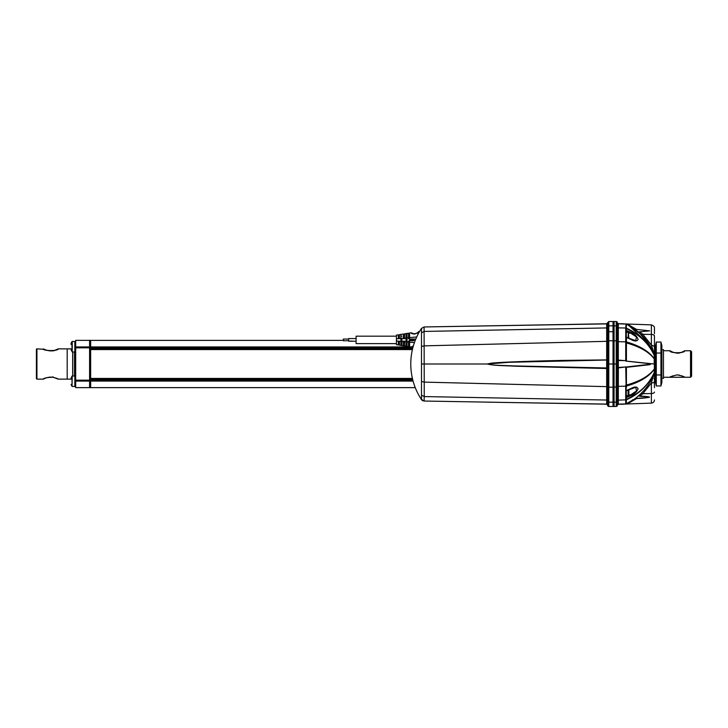 <?xml version="1.0" encoding="UTF-8"?>
<svg xmlns="http://www.w3.org/2000/svg" width="728" height="728" viewBox="0 0 728 728"><rect width="100%" height="100%" fill="white"/><g stroke="black" fill="none" stroke-linecap="round" stroke-linejoin="round"><path stroke-width="1.09" d="M418.509 394.64L419.31 396.087M419.665 396.696L418.809 395.186M413.813 383.574L413.149 381.363M628.865 389.698L628.865 394.64A3.294 3.294 0 0 1 628.364 395.531L628.364 389.917M628.364 338.083L628.364 332.469L628.865 338.302M628.364 325.052L628.364 324.151L629.028 325.425M626.417 337.501L626.089 330.357L630.939 332.368C634.616 333.961 637.018 336.336 638.138 339.512C636.927 341.423 634.525 341.414 630.939 339.466A58.131 41.105 -179.3 0 0 626.426 337.501L626.417 360.669L618.345 360.515L618.345 367.485L625.698 366.939M421.257 398.789L421.275 399.281M421.257 329.211L420.93 329.256A64.51 64.51 0 0 0 420.93 398.744M421.23 328.774L420.93 329.256M413.004 347.174L412.721 348.239M410.865 360.515L411.002 358.586M410.992 369.414L410.874 367.704M632.45 399.854L632.741 400.273L628.865 402.966A3.294 3.294 0 0 1 628.364 403.849L628.364 402.948M71.08 343.98L71.08 344.581M74.838 377.541L74.838 384.994M74.838 351.988L74.838 341.478L72.236 341.478L72.236 351.988L74.838 351.988M71.945 341.632L72.027 350.905M71.08 349.913L72.236 351.988M74.838 343.006L74.838 350.459L75.685 349.385M75.157 342.751L75.157 350.714M36.928 348.867A0.528 0.528 0 0 0 36.4 349.404L36.4 378.596L36.928 379.133L36.928 348.867L44.344 349.322M71.08 379.133L58.167 379.133L53.199 377.268C47.42 377.341 44.117 377.959 43.298 379.133L36.928 379.133M67.194 379.133L67.194 348.867L67.194 379.133M71.08 348.867L58.167 348.867C58.777 351.096 42.725 351.124 43.298 348.867M74.838 386.523L74.838 376.012L72.236 376.012L72.027 386.441L74.838 386.523M71.08 378.078L72.027 376.094L72.027 385.44M71.08 378.514L71.08 379.115M75.157 377.286L75.157 385.249L75.157 383.92L75.685 383.92M607.671 323.041L606.679 323.86L606.679 359.486L607.725 359.896L607.725 403.021M607.725 322.595L607.725 326.817L608.781 325.835L608.781 321.53L607.725 322.595L608.781 321.53L613.031 321.53L613.031 331.713L608.781 331.722L608.781 325.835L613.031 325.835L613.031 321.53L614.095 321.53L614.095 335.926L614.095 325.816L616.216 325.816L616.216 340.813L617.28 341.186L617.28 322.595A1.065 1.065 0 0 0 616.216 321.53A1.065 1.065 180 0 1 617.28 322.595L617.28 326.317M614.095 325.816L613.031 325.816L613.031 335.926L614.095 335.926L614.095 340.813L613.031 340.813L613.031 364L613.031 335.926L613.031 340.777L608.781 340.777L608.781 387.187L613.031 387.187L608.781 387.187L608.781 402.156L613.031 402.156L613.031 387.187L613.031 406.47L608.781 406.47A1.065 1.065 0 0 1 607.725 405.405L606.679 404.24L607.716 405.205M488.806 325.826L606.679 323.76L607.725 322.704L606.679 323.896L492.783 325.762M607.725 326.817L607.725 405.405M607.725 326.007L607.725 359.896L561.77 360.415C549.058 360.715 504.923 361.761 491.364 363.145L487.223 364C492.874 365.611 506.342 365.429 513.349 365.902L606.67 367.968L606.661 368.514L515.242 366.211C506.679 365.593 495.085 365.911 487.223 364L509.109 362.289L606.67 360.032L606.661 359.486M607.643 323.105L606.67 323.76M606.661 368.514L606.679 367.968L607.725 368.104L606.679 368.514L606.679 404.14L607.725 405.223L606.679 404.104L489.362 402.184M492.656 402.238L606.679 404.186L607.725 405.296M421.066 329.038L421.485 328.392M422.904 400.782L421.494 399.608A64.51 64.51 0 0 1 421.494 328.392L424.087 326.963L487.742 325.844M606.679 404.186L424.087 401.037L421.494 399.608L421.494 328.392M421.603 399.772L422.286 400.436M606.679 323.86L424.087 326.963L424.224 382.118L607.725 386.668M421.667 381.499L424.224 382.118L424.224 396.569L606.688 400.036L607.725 401.019M487.942 402.156L606.67 404.14M421.667 395.304L424.224 396.569L424.087 401.037M422.149 399.59L421.485 399.608M654.754 366.457L654.754 363.427M654.436 368.905L654.436 368.905A13.805 13.805 0 0 0 654.754 367.968L654.754 360.023A13.805 13.805 0 0 0 654.436 359.095L654.436 359.095M654.754 360.788L654.754 361.543M75.685 340.358L89.59 340.358L89.59 347.829L89.59 340.358L90.654 340.358L90.654 346.928L90.654 340.358L75.685 340.358L75.685 387.642L89.59 387.642L89.59 380.171L89.59 387.642L90.654 387.642L90.654 381.072L90.654 387.642L415.26 387.642M410.637 346.928L90.654 346.928L90.654 381.072L90.654 346.928L75.685 346.928M649.685 330.876L639.821 331.813L649.685 330.876L636.518 329.402L649.685 330.876M625.916 367.021L649.876 364.291L649.876 363.709L625.78 361.088L626.417 360.669L625.78 361.088M626.417 361.097L654.19 364L654.245 358.922C648.894 351.87 639.621 346.546 626.417 342.943L625.725 342.888L625.725 360.66L618.318 360.087L618.309 341.659L617.28 341.277L617.28 360.396L618.372 360.087M618.318 367.485L617.28 367.604L618.372 367.913L618.318 404.176L617.28 405.341A1.065 1.065 0 0 1 618.318 404.277L617.28 405.332M634.097 328.71L626.417 324.06L618.327 323.824L617.28 322.759L617.28 326.89L618.309 327.873L618.318 323.824L617.28 322.768L617.28 360.396L618.318 360.515M626.107 323.996L618.345 323.769L626.417 324.024L638.957 332.541L648.684 343.652M626.417 324.06L625.698 323.896L626.417 324.096L626.18 331.222A1.056 0.746 -0.7 0 0 626.089 331.195M618.318 323.723A1.065 1.065 0 0 1 617.28 322.659L618.345 323.86M617.972 404.34L626.417 403.976C636.254 398.953 644.116 391.728 649.995 382.327L649.904 382.464C644.544 391.127 635.835 399.435 626.417 403.904L618.345 404.14L625.725 404.076L618.327 404.176L617.28 405.178M627.072 403.976L625.698 404.104L625.725 386.177L618.309 386.341L617.28 386.723L617.28 388.406M630.939 388.606L635.717 387.332L636.581 390.918L630.648 394.885L630.93 395.632C634.215 394.248 636.6 392.028 638.092 388.952C637.264 386.55 634.88 386.413 630.93 388.534L626.089 390.59L626.417 403.904L625.698 404.104L634.343 399.117M617.28 401.683L617.28 341.186M614.095 340.813L614.095 387.187L614.095 340.813L616.216 340.813L616.216 364L617.28 364L616.216 364L616.216 406.47L617.28 405.405A1.065 1.065 0 0 1 616.216 406.47A1.065 1.065 0 0 0 617.28 405.405M618.982 404.268L623.823 404.186M626.089 324.451L626.089 323.896A1.593 1.593 -89.9 0 0 626.089 323.896L625.725 328.019L626.417 328.191A1.593 1.483 -179.6 0 0 625.725 328.01L618.309 327.873L618.309 341.659L626.417 341.887M654.436 359.25L654.436 359.45A3.185 1.529 180 0 0 654.245 358.922L654.245 358.704A3.185 1.593 0 0 1 654.436 359.25L654.436 356.483A3.185 2.703 0 0 0 654.254 355.583C648.985 343.716 639.703 334.753 626.417 328.674L625.725 328.51L625.725 341.841L626.417 341.923C639.657 345.709 648.939 351.305 654.245 358.704L654.19 353.844L652.952 351.096M654.436 342.706L654.436 346.446L651.369 344.972L642.815 334.307L641.386 334.825L637.956 331.677M654.436 386.322L654.436 387.706M654.436 387.196L654.436 373.664M654.436 385.139L654.436 386.523M654.436 378.46L653.908 378.46L654.436 378.46M653.908 354.036L653.908 352.652M628.837 324.952L636.518 329.402L629.129 325.48M641.386 393.175L642.815 393.693L639.821 396.187C643.488 396.105 646.728 396.451 649.54 397.233C641.632 398.58 640.476 398.18 636.518 398.598L628.837 403.048M626.308 404.049L632.65 400.327M651.524 348.303L650.122 345.882A58.922 58.922 0 0 1 654.19 353.844L651.369 344.972L651.369 334.443L651.369 344.972M648.666 343.625L641.386 334.825L648.666 343.625M635.344 329.584L629.502 325.698M629.065 325.443L626.444 324.033M654.436 356.838L654.436 355.073A3.185 3.185 -178.5 0 0 654.19 353.844A58.922 58.922 0 0 0 650.122 345.882L649.958 345.618M649.895 345.527C643.989 336.154 636.163 329.011 626.417 324.096L625.816 323.951M625.698 323.96L618.318 323.824M626.089 390.654L626.089 395.067M625.725 385.112L626.417 385.048L626.417 367.331L625.734 367.34L626.198 390.645M617.28 392.592L617.28 401.11L618.309 400.127L626.417 399.827A1.593 1.483 179.6 0 1 625.725 399.981M649.995 364.664L626.417 367.331L625.78 366.912M625.725 328.51L625.725 328.019M654.436 354.126L654.436 356.129M654.436 371.871L654.436 372.9A3.185 3.185 178.5 0 1 654.19 374.156L654.19 374.156A58.922 58.922 0 0 1 650.122 382.118M654.436 380.28L654.436 384.921M617.28 405.341L618.318 404.277L617.28 405.341L617.28 401.51M617.28 346.264L617.28 345.172M617.28 339.294L617.28 338.347M617.28 334.097L617.28 330.021M626.417 386.186L626.417 387.423M635.599 387.341L626.089 390.827M654.436 333.651L654.436 328.055L654.436 333.651M654.436 339.421L654.436 340.804M654.436 358.695L654.436 381.554A3.185 1.483 0 0 1 651.369 383.028L654.245 372.59C648.939 384.602 639.657 393.684 626.417 399.827M650.568 381.372L649.958 382.382M642.815 393.693L651.369 383.028L651.369 393.548L642.815 393.693M651.214 347.747L654.19 353.844A3.185 3.185 -178.5 0 1 654.436 355.073L654.436 335.926A3.185 1.483 180 0 0 651.369 334.443L642.815 334.307L639.821 331.813L638.893 332.487L641.386 334.825M634.898 329.247L636.5 329.584M632.741 400.273L636.518 398.598L634.889 398.762M638.893 395.513L639.812 396.314L646.191 396.578C647.556 396.523 651.342 397.097 648.157 397.488L636.5 398.416M638.547 332.35L639.812 331.677M639.812 396.314L638.547 395.65M626.089 397.643L626.089 396.806A1.056 0.746 -179.3 0 0 626.18 396.778A57.612 40.732 0.7 0 0 630.648 394.885L628.774 394.867M626.963 324.069L626.308 323.951L626.963 324.069M627.072 324.024L625.853 323.933M618.982 323.733L623.823 323.814L618.982 323.733M654.436 364L654.254 372.418A3.185 2.703 180 0 0 654.436 371.517L654.436 371.653A3.185 2.757 180 0 1 654.245 372.59L654.254 372.418C648.985 384.284 639.703 393.247 626.417 399.326L625.725 399.49M654.436 363.308L654.436 359.887M654.436 371.043L654.436 368.55A3.185 1.529 -0 0 1 654.245 369.078C648.894 376.13 639.621 381.454 626.417 385.048L626.417 386.077C639.657 382.291 648.939 376.695 654.245 369.296A3.185 1.593 180 0 0 654.436 368.75L654.436 368.55M654.436 368.113L654.436 364.692M616.216 406.47L614.095 406.47L614.095 402.184L613.031 402.184M608.781 331.722L608.781 340.777L607.725 341.159L607.725 364L613.031 364L613.031 387.187L614.095 387.187L614.095 402.184L614.095 387.187L617.28 386.814M649.549 344.972L649.886 345.582M625.725 342.888L625.725 341.841M626.426 337.501L626.426 337.428A58.14 41.114 -179.3 0 1 630.939 339.394L635.726 340.659L636.49 336.991L630.648 333.115L630.93 332.368M630.939 395.632L626.426 397.543L626.18 396.778M625.725 366.93L618.372 367.913M617.28 347.11L617.28 359.632L617.28 347.11M617.28 367.604L617.28 360.396M617.28 322.659L617.28 326.49M617.28 368.131L617.28 389.653M617.28 393.903L617.28 397.979M617.28 405.232L617.28 401.11M626.426 324.078L626.963 324.37M628.683 325.316L649.958 345.481C646.082 339.885 642.942 336.063 640.549 334.034L628.683 325.316M72.764 376.012L72.764 351.988M72.682 351.988L72.682 376.012M75.685 347.829L89.59 347.829L89.59 380.171L75.685 380.171M75.685 384.702L75.685 387.096M613.031 406.47L614.095 406.47L613.031 406.47M690.535 350.732L691.6 351.788L691.6 376.212L690.535 377.268L690.535 350.732L684.429 350.805C681.863 353.034 678.014 353.49 672.881 352.188L669.833 350.732C669.369 353.308 684.993 353.462 684.693 350.732L684.229 351.005M682.527 351.906L681.69 352.279M679.715 352.925L678.669 353.126M678.532 353.144L677.204 353.216M690.535 377.268L669.833 377.268L672.909 375.803M661.87 378.333L663.463 378.333L663.463 349.668L661.87 349.668M660.942 385.949L661.87 382.473L661.87 345.527L660.942 342.051L660.942 385.949L656.292 385.949L656.292 374.975L660.942 374.975M661.652 345.909L661.497 344.617M660.942 353.025L656.292 353.025L656.292 374.975M656.292 353.025L656.292 342.051L655.5 345.527L655.5 382.473L656.292 385.949M655.901 344.089L655.637 348.202M660.942 342.051L656.292 342.051M411.757 340.804L412.985 340.804L413.085 340.258L411.42 340.404M409.764 340.804L409.454 340.258L411.102 340.258L411.002 340.804L409.427 340.458M413.977 340.258L413.331 340.804L413.977 340.258M409.691 339.885L409.691 338.993L409.555 339.73M409.691 338.993L410.237 338.993L410.11 339.676L411.338 338.993L411.129 340.085L409.491 340.049M412.075 338.993L413.322 338.993L413.122 340.085L412.667 339.539L411.475 340.085L411.602 339.385M414.059 338.993L413.586 339.385L414.814 338.993L415.215 339.476L414.814 338.993M398.343 344.981L396.432 344.672L398.343 344.981L398.343 341.141L396.432 340.959L396.432 344.672M403.439 338.183L401.956 338.32L401.956 341.478L404.504 341.068L404.504 341.714L405.987 341.851L405.987 337.947L403.439 338.729L403.439 334.006L400.891 334.416L400.891 345.381L401.956 345.554L401.956 343.625L400.891 343.625M405.987 341.851L405.987 346.191L404.504 345.955L404.504 341.714L404.504 345.955L407.052 346.364L407.052 343.625L405.987 343.625M415.069 334.025A4.777 4.777 0 0 1 412.094 333.415L412.094 333.051A4.459 4.459 0 0 0 415.069 333.706L416.871 333.042L415.069 333.706M353.38 341.232L354.427 341.232M356.092 338.566L348.657 338.566L348.657 341.232L350.678 341.05M351.824 341.114L352.716 341.114M350.041 341.132L349.913 341.168C350.978 341.159 350.987 341.177 349.931 341.223C350.987 341.177 350.978 341.159 349.913 341.168C350.978 341.159 350.987 341.177 349.931 341.223M351.033 341.114L351.606 341.114M416.707 336.955L409.6 337.61L409.6 338.729L408.545 338.729L408.545 337.701L407.052 337.847L407.052 341.951L408.545 342.087L408.545 341.068L409.6 341.068L409.6 342.187L414.405 342.642M400.891 338.42L396.432 338.839L396.432 340.959M398.343 341.141L400.891 341.377M401.956 343.625L401.956 338.32M403.439 341.614L403.439 345.791L401.956 345.554L403.439 345.791M399.408 341.241L399.408 345.145L399.408 341.241M400.891 345.381L399.408 345.145L400.891 345.381M408.545 346.601L407.052 346.364L408.545 346.601L408.545 342.087M401.956 341.478L401.956 345.554M407.052 341.951L407.052 346.364M415.215 339.476L413.459 340.085L413.586 339.385M409.6 341.068L409.6 343.716L408.545 343.716M409.6 346.765L411.229 347.019L409.6 346.765L409.6 342.187M411.229 347.019L413.377 345.855M407.052 343.625L407.052 336.172L405.987 336.172M399.408 336.072L399.408 334.653L400.891 334.416L399.408 334.653L399.408 338.556L399.408 336.072L398.343 336.072M399.408 338.729L398.343 338.729M407.052 336.172L407.052 333.433L404.504 333.843L404.504 338.083L404.504 336.072L403.439 336.072M404.504 338.729L403.439 338.729M409.6 338.729L409.6 336.072L408.545 336.072M401.956 336.172L400.891 336.172M404.504 336.072L404.504 333.843L405.987 333.606L405.987 337.947M407.052 337.847L407.052 333.433L408.545 333.197L408.545 337.701M412.321 333.542L411.229 332.778C410.81 334.898 419.774 333.369 418.664 331.595L416.871 333.415M396.432 338.839L396.432 335.117L398.343 334.816L398.343 338.656M418.664 331.595L419.583 331.449L418.664 331.595M411.229 332.778L409.6 333.033L409.6 337.61M398.343 334.816L396.432 335.117M403.439 334.006L401.956 334.243M408.545 333.197L407.052 333.433M396.432 343.616L356.092 343.616L356.092 336.181L396.432 336.181M350.778 341.232L352.516 341.232M348.657 339.048L343.352 339.048L343.352 340.75L348.657 340.75M626.308 390.763L626.308 395.65L628.118 395.65L628.118 390.026M628.118 337.974L628.364 332.469M628.118 332.35L626.308 332.35L626.308 337.237M628.118 324.916L628.364 324.151M626.426 403.976L628.118 403.976L628.118 403.084M53.026 376.804L53.199 377.268L53.026 376.804M607.725 401.174L608.781 402.156L608.781 406.47M608.781 387.187L607.725 386.814L607.725 364M421.667 332.696L424.224 331.431L606.688 327.937L607.725 326.945M421.667 346.473L424.224 345.855L607.725 341.305M606.67 360.032L606.67 367.968M421.494 364L487.223 364M606.67 323.86L495.295 325.716M415.251 387.633L75.685 387.633M413.067 381.072L75.685 381.072M412.849 380.234L75.685 380.234M412.612 379.297L89.59 379.297M412.403 378.433L89.59 378.433M412.403 349.567L89.59 349.567M412.612 348.703L89.59 348.703M412.849 347.766L75.685 347.766M650.777 364L650.231 364M617.28 326.808L616.216 325.816L616.216 321.53L613.031 321.53M614.095 402.184L616.216 402.184L617.28 401.192M654.436 356.483L654.436 356.347A3.185 2.757 -0 0 0 654.245 355.41C648.939 343.398 639.657 334.316 626.417 328.173M628.273 403.931L651.369 403.13L651.369 393.548A3.185 1.483 -0 0 0 654.436 392.074M651.369 334.443L651.369 324.87L628.273 324.069M616.216 364L613.031 364M626.18 331.222A57.612 40.732 179.3 0 1 630.648 333.115L628.774 333.133M626.417 386.113L625.725 386.177M74.72 376.012L74.72 351.988M74.538 351.988L74.538 376.012M90.654 340.367L343.352 340.367M411.32 346.928L413.067 346.928M684.693 350.732L684.165 351.26L684.693 350.732M684.165 376.74L684.429 377.195C683.974 376.449 681.49 375.675 676.976 374.884L670.37 376.74M626.308 332.35L626.089 332.933M626.426 324.024L628.118 324.024M72.027 341.559L71.08 343.489M71.089 343.425L71.317 342.524M75.685 344.08L75.157 344.08L74.838 342.115M43.298 379.133L43.298 379.133C41.887 380.08 47.52 376.203 53.099 377.322L57.639 378.596M58.167 348.867L55.874 349.859C52.871 352.316 43.862 349.686 43.544 348.93L43.835 349.404M44.617 349.44L45.609 349.859M46.565 350.204L47.784 350.55M48.876 350.76L50.132 350.887M50.969 350.905L52.152 350.823M53.681 350.55L54.236 350.405M55.41 350.031L56.193 349.731M56.62 349.549L57.63 349.404M43.835 378.596L43.544 379.07L44.108 378.788M44.927 378.414L45.691 378.105M46.719 377.75L48.276 377.341M49.622 377.149L50.496 377.095M51.87 377.149L52.48 377.222M53.444 377.395L54.764 377.75M55.91 378.16L58.167 379.133M71.08 384.457L72.027 386.441M75.685 378.615L75.157 378.615L74.838 376.649M424.087 326.963L450.778 326.49M422.832 400.755L422.076 400.273M421.494 399.608L423.114 400.864M89.59 340.358L90.654 340.358M623.887 323.824L618.855 323.733M626.389 403.913L625.807 404.049M623.878 404.176L618.855 404.268M626.089 337.173L635.599 340.659M655.5 347.01L654.436 346.983M655.5 380.99L654.436 381.017M638.902 332.496L637.009 330.885M637.819 396.442L638.902 395.504M626.28 323.924L625.789 323.851M651.369 324.87C653.589 325.68 654.618 326.736 654.436 328.055M651.369 403.13C653.244 402.884 654.263 401.829 654.436 399.945M654.436 371.517L654.436 368.75M75.685 387.642L89.59 387.642M670.37 351.26L671.78 351.697M672.854 352.179L673.355 352.37M673.664 352.479L677.095 353.116M679.579 352.853L681.262 352.343M682.318 351.906L684.165 351.26M684.702 377.268L683.337 376.594M677.022 374.884L679.624 375.157M681.271 375.666L682.3 376.094M669.833 350.732L663.463 350.732M669.833 377.268L663.463 377.268M356.092 341.232L353.317 341.232M399.408 343.716L398.343 343.716M404.504 343.716L403.439 343.716"/></g></svg>
